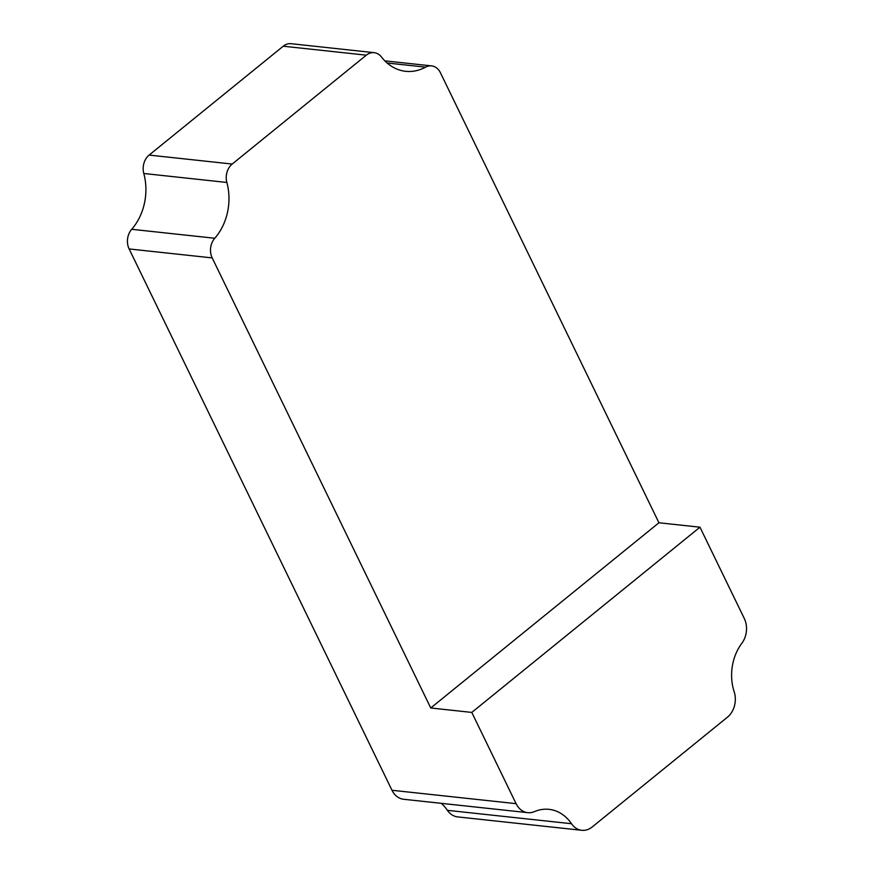 <?xml version="1.0" encoding="UTF-8"?>
<svg xmlns="http://www.w3.org/2000/svg" width="874" height="874" viewBox="0 0 874 874"><rect width="100%" height="100%" fill="white"/><g stroke="black" fill="none" stroke-linecap="round" stroke-linejoin="round"><path stroke-width="1.31" d="M425.583 67.145A51.129 40.302 96.2 0 1 405.667 71.307A51.129 40.302 96.2 0 1 381.457 56.974A15.382 12.127 96.2 0 0 374.17 52.669A15.382 12.127 96.2 0 0 366.315 55.171L232.189 164.05A15.382 12.127 96.2 0 0 226.869 182.458A51.129 40.302 96.2 0 1 214.775 238.263A15.382 12.127 96.2 0 0 212.196 257.906L430.751 707.984L658.93 522.772L440.387 72.695A15.382 12.127 96.2 0 0 431.57 65.889A15.382 12.127 96.2 0 0 425.583 67.145L387.106 62.994M581.778 830.3A20.364 16.06 96.2 0 1 571.509 823.723L447.412 810.329A20.364 16.06 96.2 0 0 457.681 816.906L581.778 830.3A20.364 16.06 96.2 0 0 592.19 826.979L727.441 717.193A20.364 16.06 96.2 0 0 734.16 691.705A44.585 35.146 96.2 0 1 741.851 643.264A20.364 16.06 96.2 0 0 744.277 618.453L699.965 527.197L658.93 522.772M374.17 52.669L291.097 43.7A15.382 12.127 96.2 0 0 283.242 46.213L149.115 155.08A15.382 12.127 96.2 0 0 143.795 173.489A51.129 40.302 96.2 0 1 131.701 229.294A15.382 12.127 96.2 0 0 129.133 248.948L391.989 790.271A20.364 16.06 96.2 0 0 403.657 799.273L527.765 812.667A20.364 16.06 96.2 0 0 534.429 811.629A44.585 35.146 96.2 0 1 549.025 809.346A44.585 35.146 96.2 0 1 571.509 823.723M699.965 527.197L471.785 712.419L516.086 803.665A20.364 16.06 96.2 0 0 527.765 812.667M471.785 712.419L430.751 707.984M447.412 810.329A44.585 35.146 96.2 0 0 441.272 803.337M366.315 55.171L283.242 46.213M232.189 164.05L149.115 155.08M226.869 182.458L143.795 173.489M214.775 238.263L131.701 229.294M212.196 257.906L129.133 248.948M516.086 803.665L391.989 790.271M431.57 65.889L384.822 60.852"/></g></svg>
